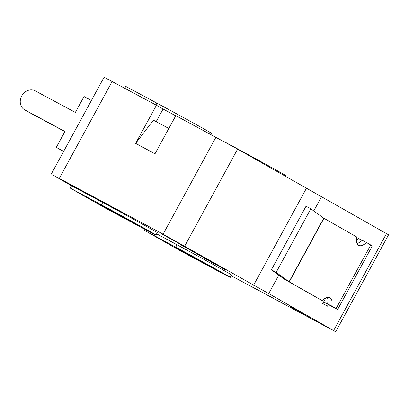 <?xml version="1.0" encoding="UTF-8"?>
<svg xmlns="http://www.w3.org/2000/svg" width="409" height="409" viewBox="0 0 409 409"><rect width="100%" height="100%" fill="white"/><g stroke="black" fill="none" stroke-linecap="round" stroke-linejoin="round"><path stroke-width="0.61" d="M356.96 243.427A13.579 6.59 118.3 0 0 362.246 240.267L366.428 242.511A13.579 6.59 -61.7 0 1 358.616 245.354A13.579 6.59 -61.7 0 1 356.735 236.985L323.754 218.176L310.804 208.794L306.05 206.208L271.387 269.787L284.332 279.168L322.072 300.564A13.579 6.59 -61.7 0 1 329.879 297.726A13.579 6.59 -61.7 0 1 331.76 306.09L337.645 309.49L323.56 302.021M331.76 306.09L327.578 303.841A13.579 6.59 118.3 0 0 327.358 297.404M362.067 240.436L358.253 238.386M337.645 309.49L372.308 245.911L366.428 242.511M271.387 269.787L276.141 272.374L289.086 281.755L322.072 300.564M323.591 301.965L332.875 306.893L327.578 303.841M310.804 208.794L276.141 272.374M356.479 241.637L358.279 238.345L359.925 239.285M71.544 185.819L53.405 175.272L163.084 234.173L268.723 293.575L278.774 275.139M268.723 293.575L335.687 331.771L231.146 275.722M328.315 304.577L327.44 306.183L322.747 303.514L325.809 297.9M91.401 100.481L84.029 96.519L75.363 112.414L35.23 90.849A10.864 9.427 -60.3 0 0 21.784 95.818A10.864 9.427 -60.3 0 0 24.658 109.822A10.864 9.427 -60.3 0 0 24.831 109.919L64.965 131.488L56.299 147.383L63.605 151.458M29.177 112.393A10.864 9.427 -60.3 0 0 29.351 112.495A10.864 9.427 -60.3 0 0 29.525 112.593L64.903 131.601M56.299 147.383L63.671 151.34M168.825 128.462L153.416 120.185L135.64 143.385L156.437 105.241L163.084 109.024L156.187 121.672M126.862 214.832L107.485 204.423L126.862 214.832M156.437 105.241L104.075 77.229L51.217 174.188M163.084 109.024L175.722 115.813M335.687 331.771L388.55 234.812L237.603 149.106L175.814 115.65L155.011 153.799L135.64 143.385M285.354 176.299L285.727 175.614A41.641 0.44 -151.4 0 0 231.182 145.435L223.554 141.335M210.809 134.454L211.438 133.303A41.641 0.44 -151.4 0 0 156.892 103.129L125.752 86.396L124.76 88.216M254.516 288.13L273.882 298.56L254.505 288.151M321.586 196.622L313.775 210.947M306.423 188.298L253.56 285.252M289.863 306.392L306.229 315.313L289.863 306.392M71.468 185.957L68.85 184.464L71.524 185.86M161.938 234.101L185.461 247.01M177.204 242.414L178.063 242.987M168.319 237.593L169.469 238.329M206.34 259.188L210.523 261.499L205.236 258.488M212.634 262.501L224.679 269.408L207.373 259.909L220.584 267.077M205.047 258.166L193.426 251.964L206.637 259.132M181.708 245.216L187.169 248.191M181.678 245.277L192.404 251.106C193.166 251.515 193.176 251.499 192.419 251.07L192.404 251.106C193.166 251.515 193.176 251.499 192.419 251.07L180.778 244.664M66.647 182.639L86.836 193.897M71.084 185.287L76.079 188.12M58.691 178.329L75.537 187.429M73.293 186.259L63.564 181.1M194.526 252.23L188.84 249.286L201.392 256.146L192.501 251.377L205.021 258.212L186.141 247.818L197.68 254.035M197.685 254.025L201.392 256.146M201.397 256.136L205.021 258.212M188.938 249.153L191.724 250.727M206.657 259.091L212.619 262.537L197.368 254.209L212.619 262.537M197.368 254.209L206.243 258.948M218.345 265.865L224.679 269.408M211.468 262.241L214.434 263.759M210.507 261.52L213.948 263.381M178.068 242.977L183.539 246.121M70.292 188.12L71.59 185.737L102.725 202.47A41.641 0.44 28.6 0 1 157.276 232.644L155.972 235.027A41.641 0.44 28.6 0 1 137.404 225.339L106.263 208.605L70.292 188.12L101.427 204.853A41.641 0.44 28.6 0 1 155.972 235.027M156.632 233.82L177.02 244.776A41.641 0.44 28.6 0 1 231.566 274.955L230.267 277.338A41.641 0.44 28.6 0 1 211.693 267.65L180.558 250.916L144.582 230.431L175.722 247.159A41.641 0.44 28.6 0 1 230.267 277.338M203.774 257.864L216.75 264.904M216.039 264.398L210.487 261.561M215.272 264.091L214.817 263.825M204.572 258.268L205.078 258.519M182.286 245.574L182.956 245.916M187.148 248.227L193.708 251.678M84.326 192.491L84.607 192.665M128.799 220.441L100.338 204.694L132.981 222.307L138.487 225.497L128.799 220.441M145.108 229.459L144.582 230.431M203.483 262.972L173.84 246.571L207.838 264.914L213.575 268.238L203.483 262.972M323.943 218.288L289.281 281.867M370.743 244.976L336.08 308.555M323.754 218.176L289.086 281.755M386.495 233.585L333.632 330.544M24.831 109.919L29.525 112.593M155.895 104.949L156.892 103.129M112.153 81.442L59.29 178.401M215.947 137.214L163.084 234.173M237.603 149.106L184.74 246.065M102.725 202.47L101.427 204.853M177.02 244.776L175.722 247.159M24.658 109.822L29.351 112.495"/></g></svg>
